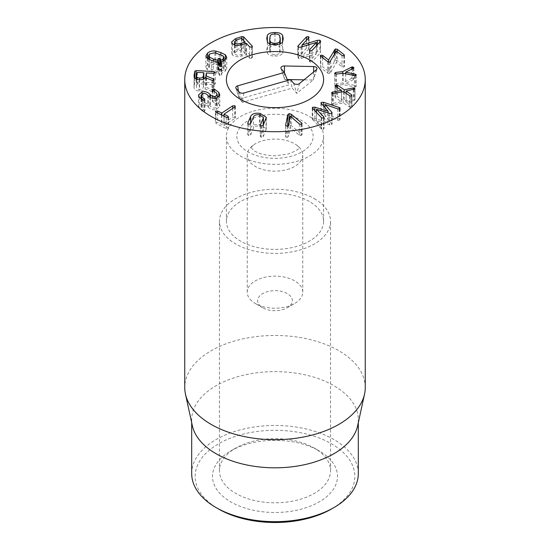 <?xml version="1.0" encoding="UTF-8"?>
<svg xmlns="http://www.w3.org/2000/svg" width="550" height="550" viewBox="0 0 550 550"><rect width="100%" height="100%" fill="white"/><g stroke="black" fill="none" stroke-linecap="round" stroke-linejoin="round"><path stroke-width="0.41" stroke-dasharray="2.75 2.06" d="M319.179 450.897L314.27 448.064A55.543 32.065 0 0 0 235.73 448.064A55.543 32.065 0 0 0 219.457 470.738A55.543 32.065 0 0 0 275 502.803A55.543 32.065 0 0 0 330.543 470.738A55.543 32.065 0 0 0 314.27 448.064L319.186 450.897A62.48 36.073 180 0 1 319.186 450.897A62.48 36.073 180 0 1 319.179 501.916A62.48 36.073 180 0 1 230.821 501.916A62.48 36.073 180 0 1 230.814 450.897A62.48 36.073 180 0 1 319.179 450.897M314.27 198.646A55.543 32.065 180 0 1 330.543 221.32A55.543 32.065 180 0 1 275 253.385A55.543 32.065 180 0 1 219.457 221.32A55.543 32.065 180 0 1 253.742 191.696A55.543 32.065 180 0 1 314.27 198.646M331.457 508.998A79.839 46.097 0 0 0 331.457 443.809A79.839 46.097 0 0 0 218.542 443.809A79.839 46.097 0 0 0 218.542 508.998M320.643 56.237L320.643 67.574L327.752 73.164L329.691 73.446L330.708 72.407L336.435 62.439M329.691 62.109L329.691 73.446M336.449 51.102L336.449 62.439L342.059 66.852L343.915 67.107L344.08 65.993L337.232 60.61L335.273 60.335L328.543 71.335M342.059 55.516L342.059 66.852M344.08 55.688L344.417 66.543L344.417 55.206M337.232 51.721L337.232 60.61M335.273 53.123L335.273 60.335M328.529 62.198L328.529 71.335L322.664 66.722L320.808 66.468L320.643 67.574L320.306 55.701M322.664 57.826L322.664 66.722M320.808 56.368L320.808 66.468M351.711 78.396L342.671 82.988L335.782 83.737L334.62 84.714L336.318 85.388L343.207 84.631L355.328 87.065L356.263 86.144L355.245 85.498L345.675 83.456L353.327 79.633L353.87 78.815L352.426 78.176L351.711 78.396L351.711 69.101M342.671 73.356L342.671 82.988M335.782 74.058L335.782 83.737M334.586 73.171L334.586 84.514L334.62 73.377M336.318 74.051L336.318 85.388M343.207 73.294L343.207 84.631M354.523 75.673L354.523 87.01M355.328 75.728L355.328 87.065M356.263 75.137L356.283 86.316L356.283 74.979M355.245 75.735L355.245 85.498M345.696 73.817L345.696 83.511M345.675 73.817L345.675 83.456M353.327 68.296L353.327 79.633M353.87 67.836L353.897 79.001L353.897 67.664M352.426 68.743L352.426 78.176M335.411 86.24L335.411 97.577L341.447 101.667L332.647 103.421L331.574 104.28L331.574 92.943M341.447 101.667L341.447 92.001L341.461 101.64M332.647 93.679L332.647 103.421M331.629 93.184L331.629 104.012L332.441 104.995L343.358 102.953L350.295 107.442L351.918 106.618L351.918 95.281M332.441 93.658L332.441 104.995M333.334 93.644L333.334 104.981M343.358 91.616L343.358 102.953M349.539 95.838L349.539 107.174M350.295 96.106L350.295 107.442M351.863 95.501L351.863 106.838L351.505 106.026L346.108 102.396L354.991 100.217L355.046 88.612M351.505 95.886L351.505 106.026M346.108 93.493L346.108 102.396M346.122 91.039L346.122 102.376M353.966 89.464L353.966 100.801M354.991 88.88L354.991 100.217L354.172 99.241L353.279 99.254L344.224 101.118L337.37 96.436L336.614 96.161L334.998 96.986L334.998 85.649M353.279 89.609L353.279 99.254M344.224 92.208L344.224 101.118M337.37 87.553L337.37 96.436M336.614 87.044L336.614 96.161M335.046 85.855L335.411 97.577M321.413 113.664L320.946 114.249L321.289 114.909L328.075 122.616L314.868 118.532L312.716 118.58L312.262 119.164L321.695 129.284L323.599 129.243L323.799 128.198L316.401 120.636L329.649 124.774L331.65 124.692L331.808 123.558L324.968 115.761L337.831 120.264L339.646 120.168L339.776 119.068L339.261 118.848L323.558 113.623L321.413 113.664M328.116 112.956L328.116 122.588M328.075 112.942L328.075 122.616M321.324 117.645L321.324 128.982M323.599 117.906L323.599 129.243M323.799 117.769L324.053 128.659L324.053 117.322M316.401 112.468L316.401 120.636M316.449 109.278L316.449 120.615M332.09 112.784L332.09 124.121L331.808 113.245M324.926 107.662L324.926 115.789M324.968 104.424L324.968 115.761M337.831 108.927L337.831 120.264M339.646 108.831L339.646 120.168M339.776 108.749L340.127 119.577L340.127 108.24M339.261 108.996L339.261 118.848M288.447 125.469L288.447 136.806L290.235 127.476L299.344 135.252L300.946 135.644L302.032 134.736L291.239 125.572L288.509 125.111M290.235 116.139L290.235 127.476M290.331 116.126L290.331 127.463M299.344 123.915L299.344 135.252M300.946 124.307L300.946 135.644M302.032 123.729L302.06 134.908L302.06 123.571M301.737 124.046L301.737 134.386M287.726 126.17L285.608 136.696L287.327 137.596L288.447 136.806M285.608 125.682L285.636 137.081L285.636 125.744M287.327 126.259L287.327 137.596M263.189 125.414L263.189 129.649L260.267 136.641L260.267 125.304M260.315 125.517L260.315 136.393L261.415 137.411L263.175 136.799L266.344 128.679L260.102 124.747C255.234 124.052 252.072 125.091 250.607 127.861L247.686 134.846L247.686 123.509M263.175 125.462L263.175 136.799M266.049 118.718L266.049 130.054M250.607 123.626L250.607 127.861M247.734 123.729L247.734 134.606L248.834 135.623L250.594 135.011L253.468 128.267C254.437 126.431 256.458 125.723 259.545 126.156L263.388 128.714L263.189 129.649M250.594 123.674L250.594 135.011M253.468 116.93L253.468 128.267M216.006 112.145L216.006 123.482L226.332 128.693L228.257 128.693L228.553 128.26L228.553 116.923M226.332 117.356L226.332 128.693M227.982 117.494L227.982 127.607L224.042 125.483L234.926 118.291L235.331 117.728L234.788 117.109L232.712 117.177L221.829 124.362L217.656 122.396L215.751 122.375L215.442 122.829L215.442 111.492M228.257 117.356L227.982 127.607M224.077 116.215L224.077 125.634L224.042 116.201M234.926 106.954L234.926 118.291M232.712 108.419L232.712 117.177M217.656 112.977L217.656 122.396M215.751 111.987L216.006 123.482M218.824 96.999L218.824 103.771L214.404 100.464L213.042 100.341L212.403 101.372L216.597 104.445L217.216 106.061L215.249 107.889C213.744 108.405 212.121 107.814 210.389 106.109L209.825 105.559C207.584 103.304 204.992 102.534 202.056 103.256L198.502 106.349L199.286 108.481L202.819 111.348L204.208 111.519L204.834 110.557L201.568 107.876L201.073 106.583L203.032 104.878C204.545 104.397 206.147 104.988 207.824 106.652L208.388 107.202C210.623 109.464 213.242 110.234 216.246 109.512L219.801 106.301L218.824 103.771M212.403 90.035L212.403 101.372L212.279 89.671M216.597 93.108L216.597 104.445M215.249 98.361L215.249 107.889M202.056 93.892L202.056 103.256M199.286 97.144L199.286 108.481M202.819 100.011L202.819 111.348M204.834 99.839L204.944 110.873L204.944 99.536M204.256 100.169L204.256 110.096M203.032 93.541L203.032 104.878M223.032 67.196L214.864 64.034L209.605 65.285L208.594 66.949L209.577 68.578L217.745 71.741L218.254 71.802L218.157 69.884L219.938 69.63L220.914 71.617L223.018 70.483L224.015 68.826L223.032 67.196L223.032 55.859M214.864 52.697L214.864 64.034M209.605 53.948L209.605 65.285M209.577 59.634L209.577 68.578M217.745 62.136L217.745 71.741M218.254 62.164L218.254 71.802M217.917 59.228L217.917 70.565L218.157 60.115M219.938 64.151L219.938 69.63M220.509 64.164L220.509 70.173M220.914 64.075L220.914 71.617M223.018 61.291L223.018 70.483M225.094 71.287L226.744 68.496L225.301 66.089L220.907 63.944L215.779 62.398C212.492 61.937 209.736 62.624 207.522 64.474L205.858 67.292L207.309 69.685L211.722 71.837L218.708 73.508L219.622 75.398L221.403 75.144L221.327 73.212L225.094 71.287L225.094 59.95M207.522 58.506L207.522 64.474M216.831 62.04L216.831 73.377M218.708 62.171L218.708 73.508M219.051 63.525L219.051 74.862M219.622 64.061L219.622 75.398M221.403 63.807L221.403 75.144L221.643 63.484M221.327 63.862L221.327 73.212M279.764 52.779L280.252 49.94L279.702 47.101C279.07 45.953 277.489 45.347 274.952 45.292C272.408 45.368 270.827 45.98 270.222 47.135L269.741 49.981L270.291 52.814C270.916 53.962 272.504 54.567 275.055 54.622C277.585 54.546 279.159 53.934 279.764 52.779L279.764 44.034M280.252 43.842L280.252 38.603M279.702 35.764L279.702 47.101M274.952 33.956L274.952 45.292M270.222 35.798L270.222 47.135M269.741 49.768L269.741 43.835L269.741 49.768M270.291 44.048L270.291 52.814M274.938 33.956L274.938 43.849C271.012 43.89 268.482 44.832 267.355 46.674L266.757 49.995L267.431 53.295C268.599 55.124 271.143 56.052 275.076 56.066L275.055 54.622M275.076 56.066C278.967 56.024 281.49 55.076 282.631 53.24L283.236 49.933L282.562 46.619C281.373 44.784 278.836 43.862 274.938 43.849M311.953 50.497L311.953 61.834L320.451 52.786L320.691 40.941M320.451 41.449L320.451 52.786L319.811 51.514L317.398 51.672L301.991 56.341L309.079 48.579L309.079 37.242M317.398 44.694L317.398 51.672M302.115 46.743L302.115 56.375M301.991 46.784L301.991 56.341M308.894 37.648L308.894 48.984L308.351 47.926L306.481 48.228L297.743 57.784L297.743 46.448M306.481 40.219L306.481 48.228M297.99 46.901L297.99 57.282L298.629 58.547L301.07 58.403L316.332 53.728L309.361 61.483L309.361 50.146M301.07 47.066L301.07 58.403M316.332 42.391L316.332 53.728M316.422 45.739L316.422 53.756M309.547 50.518L309.547 61.078L310.09 62.136L311.953 61.834M244.942 43.698L244.942 53.391L241.519 49.713L237.105 51.081L234.492 53.13L234.953 54.12C236.115 55.282 237.971 55.495 240.529 54.766L245.032 53.247L245.032 43.67M234.953 45.066L234.953 54.12M252.388 46.454L252.388 57.791L243.678 48.201L241.924 47.946L235.833 49.837L231.619 53.247L232.396 54.917C234.355 56.843 237.435 57.227 241.629 56.066L246.386 54.704L249.604 58.162L251.57 58.506L252.196 57.358L252.196 46.846M235.833 40.253L235.833 49.837M232.396 43.581L232.396 54.917M241.629 44.729L241.629 56.066M249.604 46.826L249.604 58.162M196.57 75.467L196.57 86.804C196.384 88.351 197.374 89.21 199.547 89.382C201.761 89.458 203.026 88.729 203.356 87.189L203.713 84.047L197.285 83.683L196.542 87.203L196.542 79.159M203.871 84.15L203.713 72.71M199.547 79.722L199.547 89.382M203.356 79.062L203.356 87.189M214.026 73.281L214.026 82.926L196.109 81.909L194.769 82.61L194.04 87.264L194.04 75.927M213.386 80.376L213.386 90.193L205.872 87.196L206.36 84.315L213.737 84.617L215.325 83.868L215.339 72.407M215.325 72.531L215.325 83.868L214.026 82.926M194.088 76.512L194.088 86.639C193.82 89.258 195.546 90.729 199.265 91.052C202.097 91.162 204.064 90.454 205.178 88.914L212.004 91.637L214.101 91.052L214.108 79.612M199.265 79.709L199.265 91.052M205.178 77.578L205.178 88.914M214.101 79.716L214.101 91.052L213.386 90.193M205.872 77.859L205.872 87.196M213.737 73.281L213.737 84.617M309.361 201.479A48.599 28.057 0 0 0 256.403 195.401A48.599 28.057 0 0 0 226.401 221.32A48.599 28.057 0 0 0 275 249.377A48.599 28.057 0 0 0 323.599 221.32A48.599 28.057 0 0 0 309.361 201.479M191.689 473.571A83.311 48.097 180 0 1 243.121 429.131A83.311 48.097 180 0 1 333.912 439.56A83.311 48.097 180 0 1 358.311 473.571M192.342 425.714A83.311 48.097 180 0 1 191.689 419.719A83.311 48.097 180 0 1 243.121 375.286A83.311 48.097 180 0 1 333.912 385.708A83.311 48.097 180 0 1 358.311 419.719A83.311 48.097 180 0 1 357.658 425.714M365.255 387.571A90.255 52.106 0 0 0 338.821 350.728A90.255 52.106 0 0 0 240.46 339.433A90.255 52.106 0 0 0 184.745 387.571M239.229 92.091L242.454 102.348L292.201 88.089L296.759 93.39L313.087 80.032L304.006 79.846M290.524 79.633L292.201 88.089M299.558 83.49L296.759 93.39M316.394 69.713L313.087 80.032M284.433 72.648L284.371 78.547L289.334 84.762L239.587 99.014L242.454 102.348M287.21 79.509L284.783 79.461M287.602 80.472L289.334 84.762M238.37 91.087L239.587 99.014M259.456 305.133A17.359 10.024 0 0 0 262.728 307.766A17.359 10.024 0 0 0 287.272 307.766A17.359 10.024 0 0 0 288.523 294.401A17.359 10.024 0 0 0 265.65 292.236A17.359 10.024 0 0 0 259.456 305.133M250.126 299.303A27.768 16.032 0 0 0 255.365 303.518A27.768 16.032 0 0 0 294.635 303.518A27.768 16.032 0 0 0 302.768 292.181A27.768 16.032 0 0 0 275 276.141A27.768 16.032 0 0 0 247.232 292.181A27.768 16.032 0 0 0 250.126 299.303M287.347 169.489A27.768 16.032 0 0 0 302.768 155.127A27.768 16.032 0 0 0 296.711 145.131A27.768 16.032 0 0 0 253.289 145.131A27.768 16.032 0 0 0 247.232 155.127A27.768 16.032 0 0 0 250.126 162.257A27.768 16.032 0 0 0 287.347 169.489M253.392 111.162A48.599 28.057 180 0 1 323.599 136.29A48.599 28.057 180 0 1 275 164.347A48.599 28.057 180 0 1 226.401 136.29A48.599 28.057 180 0 1 253.392 111.162M327.752 61.827L327.752 73.164M330.708 61.071L330.708 72.407M343.915 55.77L343.915 67.107M334.283 54.842L334.283 61.318M354.172 89.423L354.172 99.241M321.289 103.572L321.289 114.909M314.868 110.853L314.868 118.532M312.716 108.584L312.716 118.58M312.613 108.474L312.613 119.811M321.695 117.948L321.695 129.284M329.649 113.438L329.649 124.774M331.65 113.355L331.65 124.692M323.558 106.123L323.558 113.623M291.239 116.909L291.239 125.572M289.114 121.969L289.114 124.96M261.415 126.074L261.415 137.411M260.102 114.909L260.102 124.747M248.834 124.286L248.834 135.623M259.545 114.819L259.545 126.156M234.788 107.044L234.788 117.109M221.829 115.081L221.829 124.362M221.561 114.95L221.561 124.362M214.404 91.19L214.404 100.464M213.042 90.489L213.042 100.341M213.008 90.475L213.008 101.812M210.389 97.426L210.389 106.109M209.825 97.075L209.825 105.559M204.208 100.183L204.208 111.519M201.568 99.302L201.568 107.876M207.824 95.315L207.824 106.652M208.388 95.865L208.388 107.202M216.246 98.175L216.246 109.512M219.244 54.031L219.244 65.367M213.386 61.126L213.386 70.407M225.301 59.764L225.301 66.089M220.907 54.711L220.907 63.944M215.779 52.876L215.779 62.398M207.309 58.348L207.309 69.685M211.722 60.5L211.722 71.837M282.631 41.903L282.631 53.24M282.562 42.013L282.562 46.619M267.355 41.834L267.355 46.674M267.431 41.958L267.431 53.295M319.811 42.13L319.811 51.514M308.351 38.225L308.351 47.926M298.629 47.211L298.629 58.547M310.09 50.799L310.09 62.136M241.78 38.418L241.78 49.754M241.519 38.376L241.519 49.713M237.105 39.744L237.105 51.081M240.529 45.024L240.529 54.766M243.678 40.453L243.678 48.201M241.924 38.576L241.924 47.946M246.125 43.333L246.125 54.67M246.386 43.367L246.386 54.704M251.57 47.162L251.57 58.506M197.285 72.346L197.285 83.683M197.086 72.449L197.086 83.786M196.109 78.966L196.109 81.909M194.769 77.963L194.769 82.61M212.004 80.3L212.004 91.637M212.699 80.451L212.699 91.788M206.36 72.978L206.36 84.315M206.559 72.875L206.559 84.212M243.884 92.998L242.344 101.777M293.611 83.222L296.718 92.909M313.624 71.981L313.555 79.138L316.965 68.936M281.263 68.86L284.371 78.547L280.968 68.351M236.143 88.502L239.257 98.189L235.847 87.993M291.974 156.042A38.184 22.048 180 0 1 236.892 134.908A38.184 22.048 180 0 1 296.134 117.934A38.184 22.048 180 0 1 291.974 156.042M235.73 448.064L230.814 450.897M330.543 470.738L330.543 221.32M219.457 470.738L219.457 221.32M320.946 102.912L320.946 114.249M312.262 107.828L312.262 119.164M285.587 125.524L285.587 136.861M266.344 117.343L266.344 128.679M263.388 124.953L263.388 128.714M223.988 116.174L223.988 125.544M235.331 106.391L235.331 117.728M217.216 97.886L217.216 106.061M198.502 95.006L198.502 106.349M201.073 98.945L201.073 106.583M219.801 94.964L219.801 106.301M208.594 66.949L208.594 59.166M217.889 70.386L217.889 59.049M224.015 68.826L224.015 60.748M226.744 57.159L226.744 68.496M205.858 55.956L205.858 67.292M221.671 63.312L221.671 74.649M245.059 53.302L245.059 43.663M234.492 53.13L234.492 44.914M231.619 41.91L231.619 53.247M323.599 221.32L323.599 136.29M226.401 221.32L226.401 136.29M191.689 419.719L191.689 422.73M358.311 419.719L358.311 422.73M287.272 307.766L294.635 303.518M262.728 307.766L255.365 303.518M302.768 292.181L302.768 155.127M247.232 292.181L247.232 155.127M253.289 145.131L250.676 147.854L250.676 147.4L254.072 150.666C258.603 153.766 265.719 155.478 275.419 155.787L288.152 154.028C301.462 149.146 298.946 146.719 299.324 147.4L296.711 145.131"/><path stroke-width="0.82" d="M218.542 508.998L216.088 507.581L218.542 508.998A79.839 46.097 0 0 0 331.457 508.998L333.912 507.581A83.311 48.097 180 0 1 216.088 507.581L216.088 507.581A83.311 48.097 180 0 1 191.689 473.571L191.689 422.73M336.435 51.102L329.691 62.109L327.752 61.827L320.306 55.701M328.543 59.998L335.273 48.998L337.232 49.273L344.08 54.656L343.915 55.77L342.059 55.516L336.449 51.102M344.417 55.206L344.08 54.656L344.08 55.688M337.232 49.273L337.232 51.721M335.273 48.998L335.273 53.123M320.643 56.237L320.808 55.131L322.664 55.385L328.529 59.998L328.529 62.198M322.664 55.385L322.664 57.826M320.808 55.131L320.808 56.368M351.711 67.059L352.426 66.839L353.87 67.478L353.327 68.296L345.696 72.174L355.245 74.161L356.263 74.807L355.328 75.728L343.207 73.294L336.318 74.051L334.62 73.377L335.782 72.401L342.671 71.651L351.711 67.059L351.711 69.101M342.671 71.651L342.671 73.356M335.782 72.401L335.782 74.058M355.245 74.161L355.245 75.735M345.696 72.174L345.696 73.817M345.675 72.119L345.675 73.817M352.426 66.839L352.426 68.743M334.998 85.649L336.614 84.824L337.37 85.099L344.224 89.781L353.279 87.917L354.172 87.904L354.991 88.88L346.108 91.059L351.505 94.689L351.863 95.501L350.295 96.106L343.358 91.616L332.441 93.658L331.629 92.675L332.647 92.084L341.461 90.303L335.411 86.24L335.046 85.436L335.046 85.855M341.461 90.303L341.461 92.001L341.447 90.331M332.647 92.084L332.647 93.679M351.505 94.689L351.505 95.886M346.108 91.059L346.108 93.493M353.279 87.917L353.279 89.609M344.224 89.781L344.224 92.208M337.37 85.099L337.37 87.553M336.614 84.824L336.614 87.044M339.261 107.511L339.776 107.731L339.646 108.831L337.831 108.927L324.926 104.452L331.808 112.221L331.65 113.355L329.649 113.438L316.401 109.299L323.799 116.861L323.599 117.906L321.695 117.948L312.262 107.828L312.716 107.243L314.868 107.195L328.075 111.279L320.946 102.912L321.413 102.328L323.558 102.286L339.261 107.511L339.261 108.996M328.116 111.251L328.116 112.956M328.075 111.279L328.075 112.942M324.053 117.322L323.799 116.861L323.799 117.769M316.401 109.299L316.401 112.468M331.808 113.245L331.808 112.221L332.09 112.784M324.926 104.452L324.926 107.662M340.127 108.24L339.776 107.731L339.776 108.749M301.737 123.049L302.032 123.399L300.946 124.307L299.344 123.915L290.235 116.139L288.447 125.469L287.327 126.259L285.608 125.359L287.746 114.73L289.114 113.623L291.239 114.235L301.737 123.049L301.737 124.046M289.114 124.96L287.726 126.17M263.189 118.312L263.388 117.377L259.545 114.819C256.458 114.386 254.437 115.094 253.468 116.93L250.594 123.674L248.834 124.286L247.734 123.262L250.607 116.524C252.072 113.754 255.234 112.716 260.102 113.41L266.344 117.343L263.175 125.462L261.415 126.074L260.315 125.056L263.189 118.312L263.189 125.414M250.607 116.524L250.607 123.626M232.712 105.841L234.788 105.772L235.331 106.391L234.926 106.954L224.042 114.146L227.982 116.27L228.257 117.356L226.332 117.356L216.006 112.145L215.751 111.038L217.656 111.052L221.829 113.025L232.712 105.841L232.712 108.419M227.982 116.27L227.982 117.494M228.553 116.923L228.257 117.356M224.042 114.146L224.077 116.215M217.656 111.052L217.656 112.977M215.442 111.492L215.751 111.038L215.751 111.987M218.824 92.434L219.801 94.964L216.246 98.175C213.242 98.897 210.623 98.127 208.388 95.865L207.824 95.315C206.147 93.651 204.545 93.06 203.032 93.541L201.073 95.246L201.568 96.539L204.834 99.213L204.208 100.183L202.819 100.011L199.286 97.144L198.502 95.006L202.056 91.919C204.992 91.197 207.584 91.967 209.825 94.222L210.389 94.772C212.121 96.477 213.744 97.068 215.249 96.552L217.216 94.724L216.597 93.108L212.403 90.035L213.042 89.004L214.404 89.127L218.824 92.434L218.824 96.999M212.403 90.035L212.279 89.671M215.249 96.552L215.249 98.361M202.056 91.919L202.056 93.892M204.256 98.759L204.256 100.169M209.577 57.241L213.386 59.07L218.254 60.466L218.157 58.547L219.938 58.293L220.914 60.273L223.018 59.146L224.015 57.489L223.032 55.859L214.864 52.697L209.605 53.948L208.594 55.612L209.577 57.241L209.577 59.634M217.745 60.404L217.745 62.136M218.254 60.466L218.254 62.164M217.917 59.228L218.157 58.547L218.157 60.115M219.938 58.293L219.938 64.151M220.509 58.836L220.509 64.164M220.914 60.273L220.914 64.075M223.018 59.146L223.018 61.291M221.403 63.807L221.643 63.126L221.403 63.807L219.622 64.061L218.708 62.171L211.722 60.5L207.309 58.348L205.858 55.956L207.522 53.137C209.736 51.287 212.492 50.593 215.779 51.061L220.907 52.601L225.301 54.752L226.744 57.159L225.094 59.95L221.327 61.875L221.643 63.484M207.522 53.137L207.522 58.506M221.327 61.875L221.327 63.862M270.291 41.477C270.916 42.625 272.504 43.23 275.055 43.285C277.585 43.209 279.159 42.598 279.764 41.443L280.252 38.603L279.702 35.764C279.07 34.616 277.489 34.011 274.952 33.956C272.408 34.031 270.827 34.643 270.222 35.798L269.741 38.644L270.291 44.048M280.252 43.842L280.252 38.603M279.764 41.443L279.764 44.034M269.741 38.431L269.741 43.835L269.741 38.431M275.055 43.285L275.055 44.729C271.143 44.715 268.599 43.787 267.431 41.958L266.757 38.369M266.757 38.658L267.355 35.337C268.482 33.495 271.012 32.553 274.938 32.512C278.836 32.526 281.373 33.447 282.562 35.282L283.236 38.596L282.631 41.903C281.49 43.739 278.967 44.688 275.076 44.729M274.938 32.512L274.938 33.956M306.481 36.891L308.351 36.589L308.894 37.648L301.991 45.004L317.398 40.336L319.811 40.177L320.451 41.449L311.953 50.497L310.09 50.799L309.547 49.741L316.422 42.419L301.07 47.066L298.629 47.211L297.99 45.946L306.481 36.891L306.481 40.219M320.691 40.941L320.451 41.449M317.398 40.336L317.398 44.694M302.115 45.038L302.115 46.743M301.991 45.004L301.991 46.784M309.079 37.242L308.894 37.648M297.743 46.448L297.99 45.946L297.99 46.901M316.422 42.419L316.422 45.739M309.361 50.146L309.547 49.741L309.547 50.518M234.953 42.783C236.115 43.945 237.971 44.158 240.529 43.422L245.032 41.91L241.519 38.376L237.105 39.744L234.492 41.793L234.953 45.066M244.942 43.698L245.032 41.91M252.388 46.454L252.196 46.021L251.57 47.162L249.604 46.826L246.386 43.367L241.629 44.729C237.435 45.891 234.355 45.506 232.396 43.581L231.619 41.91L235.833 38.5L241.924 36.609L243.678 36.864L252.196 46.021L252.196 46.846M235.833 38.5L235.833 40.253M196.57 75.467C196.384 77.014 197.374 77.873 199.547 78.045C201.761 78.121 203.026 77.392 203.356 75.852L203.713 72.71L197.285 72.346L196.57 75.467L196.542 79.159M203.871 72.813L203.871 78.787L203.713 72.71M199.547 78.045L199.547 79.722M203.356 75.852L203.356 79.062M214.026 71.589L215.325 72.531L213.737 73.281L206.36 72.978L205.872 75.859L213.386 78.856L214.101 79.716L212.004 80.3L205.178 77.578C204.064 79.117 202.097 79.826 199.265 79.709C195.546 79.392 193.82 77.921 194.088 75.302L194.769 71.273L196.109 70.572L214.026 71.589L214.026 73.281M194.04 75.927L194.088 76.512M213.386 78.856L213.386 80.376M205.872 75.859L205.872 77.859M211.179 116.449A90.255 52.106 180 0 1 184.745 79.606A90.255 52.106 180 0 1 275 27.5A90.255 52.106 180 0 1 365.255 79.606A90.255 52.106 180 0 1 309.54 127.744A90.255 52.106 180 0 1 211.179 116.449M309.361 59.764A48.599 28.057 180 0 1 323.599 79.606A48.599 28.057 180 0 1 275 107.662A48.599 28.057 180 0 1 226.401 79.606A48.599 28.057 180 0 1 256.403 53.687A48.599 28.057 180 0 1 309.361 59.764M358.311 422.73L358.311 473.571A83.311 48.097 180 0 1 333.912 507.581M364.547 394.068L357.658 425.714A83.311 48.097 180 0 1 275 467.816A83.311 48.097 180 0 1 192.342 425.714L185.453 394.068A90.255 52.106 0 0 0 211.179 424.414A90.255 52.106 0 0 0 304.26 436.865A90.255 52.106 0 0 0 364.547 394.068A90.255 52.106 0 0 0 365.255 387.571L365.255 79.606M184.745 79.606L184.745 387.571A90.255 52.106 0 0 0 185.453 394.068M284.35 72.456L281.263 68.86A3.472 2.007 180 0 1 280.968 68.351A3.472 2.007 180 0 1 284.494 65.966L313.679 66.557A3.472 2.007 180 0 1 316.965 68.936A3.472 2.007 180 0 1 316.394 69.713L299.558 83.49A3.472 2.007 180 0 1 293.611 83.222L290.524 79.633L243.884 92.998C241.904 93.431 240.357 93.129 239.229 92.091L236.143 88.502A3.472 2.007 180 0 1 235.847 87.993A3.472 2.007 180 0 1 237.71 85.821L284.35 72.456L287.602 80.472M284.494 65.966L284.433 72.648M304.006 79.846L287.21 79.509M253.392 54.477A48.599 28.057 180 0 1 323.599 79.606A48.599 28.057 180 0 1 275 107.662A48.599 28.057 180 0 1 226.401 79.606A48.599 28.057 180 0 1 253.392 54.477M334.283 49.981L334.283 54.842M354.172 87.904L354.172 89.423M314.868 107.195L314.868 110.853M312.716 107.243L312.716 108.584M323.558 102.286L323.558 106.123M291.239 114.235L291.239 116.909M289.114 113.623L289.114 121.969M287.746 114.73L287.746 126.067M260.102 113.41L260.102 114.909M224.042 114.276L224.042 116.201M234.788 105.772L234.788 107.044M221.829 113.025L221.829 115.081M221.561 113.025L221.561 114.95M214.404 89.127L214.404 91.19M213.042 89.004L213.042 90.489M210.389 94.772L210.389 97.426M209.825 94.222L209.825 97.075M201.568 96.539L201.568 99.302M213.386 59.07L213.386 61.126M225.301 54.752L225.301 59.764M220.907 52.601L220.907 54.711M215.779 51.061L215.779 52.876M282.562 35.282L282.562 42.013M267.355 35.337L267.355 41.834M319.811 40.177L319.811 42.13M308.351 36.589L308.351 38.225M245.032 42.013L245.032 43.67M240.529 43.422L240.529 45.024M243.678 36.864L243.678 40.453M241.924 36.609L241.924 38.576M196.109 70.572L196.109 78.966M194.769 71.273L194.769 77.963M313.679 66.557L313.624 71.981M237.71 85.821L238.37 91.087M263.388 117.377L263.388 124.953M223.988 114.208L223.988 116.174M217.216 94.724L217.216 97.886M201.073 95.246L201.073 98.945M208.594 59.166L208.594 55.612M224.015 60.748L224.015 57.489M245.059 43.663L245.059 41.965M234.492 44.914L234.492 41.793"/></g></svg>
